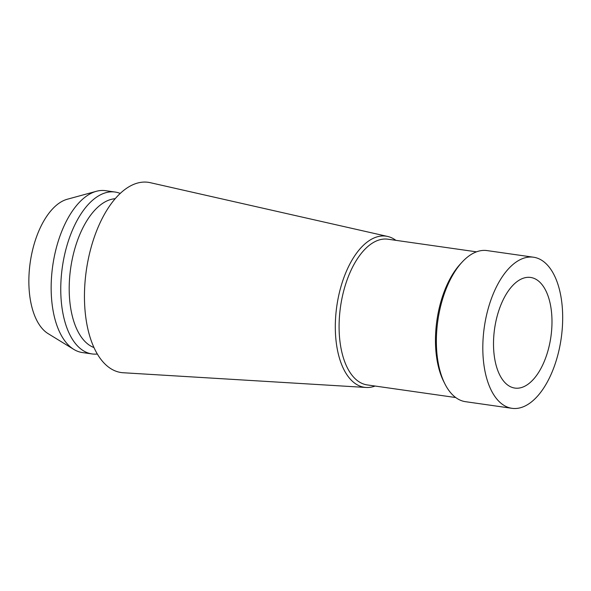 <?xml version="1.0" encoding="UTF-8"?>
<svg xmlns="http://www.w3.org/2000/svg" width="591" height="591" viewBox="0 0 591 591"><rect width="100%" height="100%" fill="white"/><g stroke="black" fill="none" stroke-linecap="round" stroke-linejoin="round"><path stroke-width="0.89" d="M484.384 367.92A76.313 38.843 -81.9 0 1 494.386 291.23A76.313 38.843 -81.9 0 1 533.525 257.218A76.313 38.843 -81.9 0 1 561.11 297.62A76.313 38.843 -81.9 0 1 551.115 374.302A76.313 38.843 -81.9 0 1 511.976 408.315A76.313 38.843 -81.9 0 1 484.384 367.92M533.525 257.218L487.073 250.591A76.313 38.843 98.1 0 0 462.243 261.976A76.313 38.843 98.1 0 0 437.938 361.293A76.313 38.843 98.1 0 0 444.868 383.818A76.313 38.843 98.1 0 0 465.523 401.688L511.976 408.315M550.834 307.032A55.872 28.442 98.1 0 0 530.637 277.452A55.872 28.442 98.1 0 0 501.981 302.356A55.872 28.442 98.1 0 0 494.66 358.501A55.872 28.442 98.1 0 0 514.864 388.08A55.872 28.442 98.1 0 0 543.513 363.177A55.872 28.442 98.1 0 0 550.834 307.032M115.097 192.038L105.486 190.664A81.765 41.621 98.1 0 0 96.348 191.299L67.271 199.248A69.502 35.379 98.1 0 0 30.296 299.526A69.502 35.379 98.1 0 0 48.107 333.634L73.801 349.392A81.765 41.621 98.1 0 0 82.4 352.554L92.004 353.928A81.765 41.621 -81.9 0 1 62.447 310.644A81.765 41.621 -81.9 0 1 73.158 228.481A81.765 41.621 -81.9 0 1 115.097 192.038A81.765 41.621 -81.9 0 1 120.224 193.434M96.348 191.299A81.765 41.621 98.1 0 0 52.843 309.27A81.765 41.621 98.1 0 0 73.801 349.392M97.323 354.016A81.765 41.621 -81.9 0 1 92.004 353.928M115.193 198.709A75.633 38.496 98.1 0 0 70.757 308.561A75.633 38.496 98.1 0 0 93.969 347.545M150.284 182.685A96.074 48.905 98.1 0 0 99.761 223.501A96.074 48.905 98.1 0 0 86.434 321.681A96.074 48.905 -81.9 0 0 123.179 372.744L366.08 387.467A76.335 38.858 -81.9 0 1 336.885 346.887A76.335 38.858 98.1 0 1 347.471 268.883A76.335 38.858 98.1 0 1 387.615 236.452L150.284 182.685M375.093 386.041A76.335 38.858 -81.9 0 1 366.08 387.467M395.874 240.338A76.335 38.858 98.1 0 0 387.615 236.452M476.501 251.84L387.984 239.215A73.587 37.462 98.1 0 0 350.249 272.015A73.587 37.462 98.1 0 0 340.608 345.957A73.587 37.462 98.1 0 0 367.21 384.918L455.727 397.544M444.868 383.818L443.671 381.431A73.587 37.462 -81.9 0 1 436.985 359.705A73.587 37.462 -81.9 0 1 460.426 263.941L462.243 261.976"/></g></svg>
